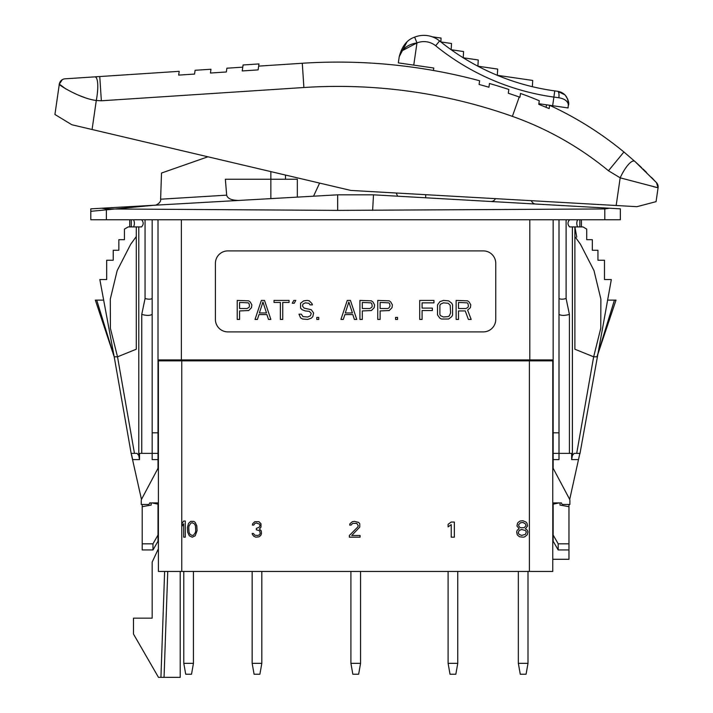 <?xml version="1.0" encoding="UTF-8"?>
<svg xmlns="http://www.w3.org/2000/svg" width="713" height="713" viewBox="0 0 713 713"><rect width="100%" height="100%" fill="white"/><g stroke="black" fill="none" stroke-linecap="round" stroke-linejoin="round"><path stroke-width="1.07" d="M553.154 535.053L558.19 543.814L558.19 549.946L553.154 541.22L553.154 504.153L559.25 502.906L552.771 502.906L552.771 571.434L529.403 571.434L529.403 360.858L158.402 360.858L158.402 467.568L141.629 499.109A3.119 3.119 0 0 0 141.263 500.571L141.263 504.465L141.263 500.571M152.974 543.814L142.199 543.814L142.199 549.946L153.01 549.946L153.91 548.377L152.974 549.946L152.974 543.814L158.01 535.053L158.01 504.153L151.922 502.906L158.402 502.906L158.402 571.434L529.403 571.434M158.402 540.543L152.992 549.946M552.771 502.906L552.771 360.858L529.403 360.858M552.771 467.568L569.535 499.109A3.119 3.119 0 0 1 569.901 500.571L569.901 504.465L563.047 504.465A1.56 1.56 0 0 1 561.487 502.906L560.008 502.906L560.008 505.089L568.965 506.667L568.965 559.286L552.771 559.286M553.154 468.298L553.154 359.922L158.01 359.922L158.01 219.747M545.855 359.922L545.917 360.858M165.256 360.858L165.309 359.922M558.19 543.814L568.965 543.814M560.008 502.906L560.008 505.089M553.154 504.153L553.154 502.906L553.154 504.153M579.571 454.725L580.017 453.379L574.09 453.379L572.396 455.482L571.648 459.609L571.648 453.379L559.001 453.379L559.001 459.609L553.154 459.609M569.696 499.456L579.865 453.379L578.493 459.609L571.648 459.609M569.901 504.465L568.965 504.465L568.965 506.667M579.865 219.747L579.865 226.912M577.628 226.912C576.514 224.524 576.514 222.135 577.628 219.747M580.017 453.379L611.326 279.558L604.481 279.558L604.481 260.245L597.94 260.245L597.94 250.272L592.325 250.272L592.325 239.684L586.719 239.684L586.719 229.096L582.949 226.912L569.634 226.912C567.423 224.524 567.423 222.135 569.634 219.747M572.396 455.482L572.396 226.912M576.701 453.379L593.653 356.812L574.883 349.227L574.883 226.912L576.755 237.126M615.836 300.12L614.446 300.12L596.968 356.812L616.005 300.12L596.968 356.812L593.653 356.812L600.756 328.345L600.872 299.112L594 270.61L580.48 244.274L574.883 236.564M614.446 300.12L607.512 300.12M106.38 219.747L620.363 219.747L620.363 208.847L609.383 208.223L604.793 208.945L337.668 210.388L106.38 208.945L101.781 208.223L106.38 208.945L106.38 219.747L90.801 219.747L90.801 208.847L101.781 208.223L90.801 208.847M337.668 210.388L337.668 194.827L101.781 208.223M604.793 219.747L604.793 208.945L609.383 208.223L373.505 194.827L337.668 194.827L297.33 197.118L297.33 179.248L270.851 179.248L270.851 171.61M258.774 199.31L258.159 199.337M266.822 198.847L275.138 198.374M270.851 198.624L270.851 179.248L225.361 179.248L226.672 195.157L160.612 199.212L226.672 195.157C227.509 198.526 231.502 200.291 238.659 200.451L297.33 197.118M283.578 197.893L282.99 197.929M609.383 208.223L620.363 208.847M425.67 194.685L425.67 197.786L373.505 194.827L337.668 194.827L373.505 194.827L372.623 210.388M531.292 200.683L531.88 201.708A4.67 4.67 0 0 0 535.659 204.034L490.82 201.485A4.67 4.67 0 0 0 495.392 198.642M397.64 196.2L396.152 193.009M319.62 183.089L313.533 196.2M546.131 107.315L549.162 108.59A542.646 542.646 0 0 0 546.131 107.315L546.488 104.82M656.067 201.645L658.081 187.769L620.176 177.831L616.166 205.504L636.941 206.681L656.067 201.645L636.941 206.681L350.805 190.433L71.826 124.739L54.919 114.481L59.322 84.134L54.919 114.481L71.826 124.739L92.084 129.508L96.291 100.488C79.678 98.483 56.862 83.867 59.322 84.134A6.23 6.23 0 0 1 65.079 78.813L94.74 76.87A22.968 5.579 -79.2 0 1 96.291 100.488L101.353 100.783L99.767 76.541L179.213 71.327L94.74 76.87M655.577 181.672L634.9 161.45A21.105 6.034 -65.4 0 0 620.176 177.831L645.541 184.498M653.251 186.592L656.299 187.394M634.953 161.494L639.053 165.247M639.08 165.264L641.593 167.626M643.126 169.088L646.504 172.368M652.021 177.947L653.866 179.863M657.065 183.366A6.23 6.23 0 0 0 656.486 182.635A6.23 6.23 -81 0 1 658.081 187.769L657.68 184.507A6.23 6.23 0 0 0 657.529 184.168L656.486 182.644M634.9 161.45L623.92 152.003L634.9 161.45L656.477 182.626L658.081 187.769A6.23 6.23 -81 0 0 656.477 182.626L656.468 182.626M620.176 177.831L608.465 170.746L623.92 152.003A342.151 342.151 0 0 0 549.643 105.319L549.162 108.59L538.77 104.321L539.286 100.747A342.151 342.151 0 0 0 520.49 93.456L519.946 97.235L519.242 96.986A542.646 542.646 0 0 0 508.289 93.234L508.832 89.473A546.381 546.381 0 0 0 489.466 83.492L488.922 87.227A542.646 542.646 0 0 0 479.083 84.482L479.617 80.756A546.381 546.381 0 0 0 302.294 63.261L258.659 66.122L302.294 63.261A546.381 546.381 0 0 1 479.617 80.756M59.322 84.134L62.316 79.66L59.322 84.134A6.23 6.23 120 0 1 61.22 80.48A6.23 6.23 120 0 0 59.322 84.134L65.872 88.956M78.653 95.266L84.731 97.538M62.316 79.66A6.23 6.23 120 0 1 65.079 78.813A6.23 6.23 120 0 0 62.316 79.66M195.104 70.284L194.551 74.072L195.104 70.284L210.986 69.25L210.442 73.029L226.333 71.986L226.877 68.207L242.768 67.165L242.224 70.944L258.106 69.901L258.979 63.929L243.088 64.972L242.768 67.165M563.6 112.155A342.151 342.151 0 0 1 623.92 152.003A342.151 342.151 0 0 0 549.643 105.319M226.333 71.986L226.877 68.207M194.551 74.072L178.66 75.115L179.213 71.327M258.106 69.901L258.659 66.122L258.106 69.901M285.494 179.248L285.494 175.05M238.659 200.451L154.739 205.21C155.158 205.843 161.459 202.786 160.612 199.212L161.521 173.036L207.929 156.789M195.157 197.091L163.732 199.016M401.784 50.926L416.971 42.932L413.754 65.115L433.789 68.02L433.433 70.489M568.493 102.316L568.074 107.948L552.655 105.711L554.759 90.907A233.632 233.632 0 0 1 439.591 40.935A24.919 24.919 0 0 0 414.663 37.138C407.07 39.687 401.927 46.211 399.227 56.71L398.335 62.878L399.227 56.71L406.927 42.031M538.859 103.715L552.655 105.711M558.858 97.761A6.23 1.996 -82.8 0 0 557.655 91.291L564.928 94.856C568.181 99.294 569.348 102.815 568.43 105.435L568.43 105.435C568.145 101.389 564.954 98.831 558.858 97.761L553.903 97.084A239.862 239.862 0 0 1 435.67 45.775L439.591 40.935M568.43 105.444C568.457 97.333 564.865 92.619 557.655 91.291L554.759 90.907M435.67 45.775A18.69 18.69 0 0 0 416.971 42.932C407.783 44.295 401.874 48.885 399.227 56.71M413.754 65.115L398.335 62.878M557.655 91.291L560.659 92.057M561.22 92.298L564.83 94.758M532.353 86.692L532.709 80.444L497.317 75.311L497.674 69.072L477.906 66.202L478.263 59.963L463.227 57.78L463.584 51.541L451.169 49.741L451.516 43.493L440.848 41.942L441.071 38.074L432.176 36.782M141.531 219.747C143.741 222.135 143.741 224.524 141.531 226.912L138.777 226.912L138.777 455.482L137.074 453.379L138.777 455.482L139.516 459.609L132.671 459.609L131.593 454.725M141.477 499.456L131.147 453.379L114.205 356.812L117.52 356.812L136.281 349.227L136.281 226.912L128.224 226.912L124.445 229.096L124.445 239.684L118.839 239.684L118.839 250.272L113.233 250.272L113.233 260.245L106.692 260.245L106.692 279.558L99.838 279.558L114.205 356.812L95.337 300.12L96.718 300.12L114.205 356.812L95.337 300.12M142.199 543.814L142.199 504.465M158.01 535.053L158.01 541.283M142.199 506.667L151.156 505.089L151.156 502.906L149.677 502.906A1.56 1.56 0 0 1 148.117 504.465L141.263 504.465M158.402 502.906L158.402 467.568M158.01 502.906L158.01 504.153M151.156 505.089L151.156 502.906M139.516 459.609L139.516 453.379L152.172 453.379L152.172 219.747M158.01 459.609L152.172 459.609L152.172 453.379L158.01 453.379L158.01 468.298M137.074 453.379L131.147 453.379M131.299 219.747L131.299 226.912M133.545 219.747C134.659 222.135 134.659 224.524 133.545 226.912M141.753 453.379L141.753 314.406C146.459 315.716 149.935 315.716 152.172 314.406M141.753 314.406L145.06 298.515C148.268 299.407 150.639 299.407 152.172 298.515M158.01 453.379L158.01 359.922M158.01 432.818L152.172 432.818M227.866 250.896A12.46 12.46 0 0 0 215.406 263.355L215.406 319.433A12.46 12.46 0 0 0 227.866 331.893L483.298 331.893A12.46 12.46 0 0 0 495.758 319.433L495.758 263.355A12.46 12.46 0 0 0 483.298 250.896L227.866 250.896M553.154 359.922L553.154 219.747M559.001 219.747L559.001 453.379L553.154 453.379M553.154 432.818L559.001 432.818M559.001 314.406C561.238 315.716 564.705 315.716 569.411 314.406L566.104 298.515L566.104 219.747M559.001 298.515C560.525 299.407 562.896 299.407 566.104 298.515M251.858 304.87L250.272 302.045L248.694 300.833L237.215 300.423L237.215 319.433L239.586 319.433L239.586 310.939L248.694 310.538L251.466 307.704L251.858 304.87M247.108 308.515L239.586 308.515L239.586 302.446L248.293 302.856L249.087 303.658L249.479 306.091L249.087 307.303L247.108 308.515M264.523 300.423L261.359 300.423L255.022 319.433L257.402 319.433L258.988 314.576L266.903 314.576L268.489 319.433L270.86 319.433L264.523 300.423M262.945 302.045L266.502 312.962L259.38 312.962L262.945 302.045M289.068 300.423L274.024 300.423L274.024 302.446L280.361 302.446L280.361 319.433L282.74 319.433L282.74 302.446L289.068 302.446L289.068 300.423M294.219 303.257L295.797 300.423L293.818 300.423L292.241 303.257L294.219 303.257M310.048 304.87L312.428 304.87L312.027 303.658L309.264 300.833L307.276 300.423L303.72 300.833L300.547 303.257L300.547 308.105L302.134 309.727L305.298 310.939L309.264 311.34L311.242 313.363L310.449 315.788L307.677 317L302.927 316.599L301.341 314.175L298.97 314.175L300.547 317.811L302.526 319.023L307.677 319.433L311.242 318.212L312.82 316.599L313.613 312.962L311.242 309.727L304.112 308.105L302.526 306.091L302.927 304.068L305.298 302.856L308.863 303.257L310.048 304.87M318.764 319.433L318.764 317.41L316.786 317.41L316.786 319.433L318.764 319.433M350.431 300.423L347.267 300.423L340.93 319.433L343.309 319.433L344.887 314.576L352.81 314.576L354.388 319.433L356.767 319.433L350.431 300.423M348.844 302.045L352.409 312.962L345.288 312.962L348.844 302.045M374.583 304.87L372.997 302.045L371.411 300.833L359.931 300.423L359.931 319.433L362.311 319.433L362.311 310.939L371.411 310.538L374.182 307.704L374.583 304.87M369.824 308.515L362.311 308.515L362.311 302.446L371.018 302.856L371.812 303.658L372.204 306.091L371.812 307.303L369.824 308.515M392.391 304.87L390.813 302.045L389.227 300.833L377.747 300.423L377.747 319.433L380.118 319.433L380.118 310.939L389.227 310.538L391.998 307.704L392.391 304.87M387.64 308.515L380.118 308.515L380.118 302.446L388.835 302.856L389.619 303.658L390.02 306.091L388.835 308.105L387.64 308.515M397.542 319.433L397.542 317.41L395.563 317.41L395.563 319.433L397.542 319.433M422.087 319.433L422.087 310.538L432.372 310.538L432.372 308.105L422.087 308.105L422.087 302.856L433.959 302.856L433.959 300.423L419.707 300.423L419.707 319.433L422.087 319.433M443.459 300.423L439.894 301.644L437.524 304.87L437.524 314.986L439.894 318.212L441.481 319.023L448.611 319.023L451.775 316.599L452.568 314.986L452.568 304.87L451.775 303.257L448.611 300.833L443.459 300.423M443.459 302.856L448.21 303.257L450.188 305.28L450.589 312.962L449.395 315.788L448.21 316.599L443.459 317L440.687 315.788L439.894 314.576L439.894 305.28L440.687 304.068L443.459 302.856M458.504 310.939L465.233 310.939L468.405 319.433L471.168 319.433L467.612 310.128L470.384 307.704L470.776 304.87L469.19 302.045L467.612 300.833L456.133 300.423L456.133 319.433L458.504 319.433L458.504 310.939M466.026 308.515L458.504 308.515L458.504 302.446L467.211 302.856L468.004 303.658L468.405 306.091L468.004 307.303L466.026 308.515M134.463 453.379L117.52 356.812L110.408 328.345L110.292 299.112L117.173 270.61L130.684 244.274L136.281 236.564M138.777 226.912L136.281 226.912M103.661 300.12L96.718 300.12M167.751 571.434L164.052 677.35L180.202 677.35L180.202 571.434M158.402 548.734L152.172 562.094L152.172 618.162L133.483 618.162L133.483 634.053L158.482 677.35L160.933 677.35L164.632 571.434M164.052 677.35L160.933 677.35M350.912 663.331L352.837 674.231L358.648 674.231L360.564 663.331L350.912 663.331L350.912 571.434M360.564 663.331L360.564 571.434M448.103 663.331L450.028 674.231L455.839 674.231L457.755 663.331L448.103 663.331L448.103 571.434M457.755 663.331L457.755 571.434M252.161 663.331L254.086 674.231L259.897 674.231L261.823 663.331L252.161 663.331L252.161 571.434M261.823 663.331L261.823 571.434M528.003 571.434L528.003 663.331L518.342 663.331L520.267 674.231L526.078 674.231L528.003 663.331M518.342 571.434L518.342 663.331M193.446 571.434L193.446 663.331L183.785 663.331L185.71 674.231L191.521 674.231L193.446 663.331M183.785 571.434L183.785 663.331M185.291 537.174L185.291 521.034L183.678 521.034L182.073 523.44L182.073 526.185L183.678 523.788L183.678 537.174L185.291 537.174M187.43 527.558L187.697 532.361L189.31 535.802L192.252 537.174L195.202 535.802L197.073 530.65L196.806 525.846L195.202 522.406L193.865 521.381L190.647 521.381L188.499 523.44L187.43 527.558M188.767 527.905L189.043 525.846L190.915 523.101L192.252 522.754L194.399 523.788L195.469 525.846L195.736 530.303L195.469 532.361L193.588 535.115L192.252 535.454L190.113 534.429L189.043 532.361L188.767 527.905M260.735 535.49L261.511 533.476L261.252 530.784L259.434 529.108L260.994 527.085L260.994 523.725L258.917 521.711L254.764 521.711L252.687 523.725L252.42 525.071L253.721 525.071L255.022 523.387L256.324 523.057L259.434 524.064L259.96 525.071L259.434 527.085L256.324 528.431L256.324 529.777L259.692 530.784L260.218 533.476L259.434 534.821L257.616 535.49L254.764 535.151L253.463 533.476L252.161 533.476L252.42 534.483L253.721 536.167L255.798 537.174L258.917 536.836L260.735 535.49M349.352 535.49L349.352 537.174L360.083 537.174L360.083 535.49L351.741 535.49L359.78 527.085L359.78 523.725L358.586 522.379L354.414 521.372L352.329 521.711L349.949 523.725L349.655 525.071L351.144 525.071L352.632 523.387L356.803 523.387L358.291 525.739L357.694 527.085L349.352 535.49M454.35 537.174L454.35 522.05L451.231 522.05L448.103 524.296L448.103 526.871L451.231 524.616L451.231 537.174L454.35 537.174M519.135 528.761L517.255 530.16L516.631 531.916L517.255 534.723L518.199 535.766L519.768 536.818L523.208 537.174L524.777 536.818L527.281 534.723L527.905 531.916L527.281 530.16L525.401 528.761L527.593 525.953L526.969 523.155L526.034 522.103L522.896 520.704L520.08 521.051L518.511 522.103L517.576 523.155L516.943 525.953L519.135 528.761M521.64 535.418L519.135 534.367L518.199 532.967L519.135 530.517L521.64 529.465L525.401 530.517L526.346 531.916L525.401 534.367L521.64 535.418M522.896 522.451L525.401 523.859L526.034 525.606L524.153 527.709L520.392 527.709L519.135 526.657L518.511 524.911L520.392 522.807L522.896 522.451M558.19 549.946L568.965 549.946M182.127 360.858L182.091 359.922M529.082 359.922L529.037 360.858M569.411 453.379L569.411 314.406M608.465 170.746A317.855 317.855 0 0 0 512.38 116.362A522.085 522.085 0 0 0 303.89 87.512L101.353 100.783M512.38 116.362L519.242 96.986M303.89 87.512L302.294 63.261M416.971 42.932L414.663 37.138M145.06 298.515L145.06 219.747M181.369 359.922L181.369 219.747M529.795 359.922L529.795 219.747M181.762 360.858L181.762 571.434M195.184 202.92L154.748 205.21M651.495 177.403L653.75 179.738M90.801 211.315L154.382 205.219M567.61 98.884L568.475 102.209M153.01 549.946L154.4 547.531M129.739 219.747L129.739 226.912M581.425 219.747L581.425 226.912"/></g></svg>
